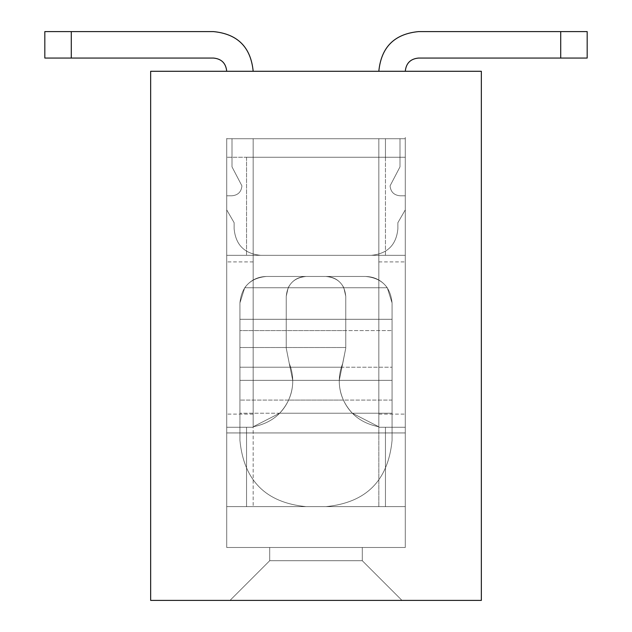 <?xml version="1.0" encoding="UTF-8"?>
<svg xmlns="http://www.w3.org/2000/svg" width="632" height="632" viewBox="0 0 632 632"><rect width="100%" height="100%" fill="white"/><g stroke="black" fill="none" stroke-linecap="round" stroke-linejoin="round"><path stroke-width="0.47" stroke-dasharray="3.16 2.37" d="M269.706 560.718L230.016 600.4L269.706 560.718L269.706 547.486L269.706 560.718L362.294 560.718L401.984 600.4L230.016 600.4L401.984 600.4L230.016 600.4L401.984 600.4L230.016 600.4L401.984 600.4L230.016 600.4L401.984 600.4L230.016 600.4L401.984 600.4L230.016 600.4L401.984 600.4L230.016 600.4L401.984 600.4L230.016 600.4L401.984 600.4L362.294 560.718L269.706 560.718L230.016 600.4L269.706 560.718L362.294 560.718L401.984 600.4L362.294 560.718L269.706 560.718L230.016 600.4L269.706 560.718L362.294 560.718L401.984 600.4L362.294 560.718L269.706 560.718L230.016 600.4L269.706 560.718L362.294 560.718L401.984 600.4L362.294 560.718L269.706 560.718L230.016 600.4L269.706 560.718L269.706 547.486L362.294 547.486L362.294 560.718L401.984 600.4L362.294 560.718L269.706 560.718L269.706 547.486L362.294 547.486L269.706 547.486L269.706 560.718L269.706 547.486L362.294 547.486L362.294 560.718L401.984 600.4L362.294 560.718L269.706 560.718L269.706 547.486L269.706 560.718L362.294 560.718L401.984 600.4L362.294 560.718L269.706 560.718L362.294 560.718L401.984 600.4L362.294 560.718L269.706 560.718L230.016 600.4L269.706 560.718L362.294 560.718L362.294 547.486L362.294 560.718L362.294 547.486L269.706 547.486L362.294 547.486L362.294 560.718L362.294 547.486L269.706 547.486L269.706 560.718L230.016 600.4L269.706 560.718L362.294 560.718L362.294 547.486L269.706 547.486L362.294 547.486L362.294 560.718L362.294 547.486L269.706 547.486L269.706 560.718L230.016 600.4L269.706 560.718L269.706 547.486L362.294 547.486L362.294 560.718L362.294 547.486L269.706 547.486L269.706 560.718L269.706 547.486L362.294 547.486L362.294 560.718L362.294 547.486L269.706 547.486L269.706 560.718L269.706 547.486L362.294 547.486L362.294 560.718L362.294 547.486L269.706 547.486L269.706 560.718M150.653 600.4L481.347 600.4L481.347 71.282L253.171 71.282C250.817 47.179 237.585 33.954 213.482 31.6C237.585 33.954 250.817 47.179 253.171 71.282L226.714 71.282L253.171 71.282C250.817 47.179 237.585 33.954 213.482 31.6L71.282 31.6L213.482 31.6C237.585 33.954 250.817 47.179 253.171 71.282L226.714 71.282L253.171 71.282C250.817 47.179 237.585 33.954 213.482 31.6L71.282 31.6L213.482 31.6C237.585 33.954 250.817 47.179 253.171 71.282L150.653 71.282L150.653 600.4M226.714 547.486L405.286 547.486L226.714 547.486L405.286 547.486L226.714 547.486L405.286 547.486L226.714 547.486L405.286 547.486L226.714 547.486L405.286 547.486L226.714 547.486L405.286 547.486L226.714 547.486L405.286 547.486L226.714 547.486L405.286 547.486L226.714 547.486L226.714 137.421L226.714 547.486L226.714 209.856L234.132 222.717L226.714 209.856L226.714 547.486L226.714 157.265L226.714 547.486L226.714 209.856L234.132 222.717L234.132 228.847C235.697 244.916 244.521 253.732 260.589 255.304L378.829 255.304L378.829 138.716L378.829 255.304L378.829 138.716L231.999 138.716L378.829 138.716L378.829 255.304L378.829 138.716L231.999 138.716L231.999 166.856L231.999 157.597L231.999 166.856L241.922 185.855L231.999 166.856L231.999 157.597L231.999 166.856L241.922 185.855C241.337 191.883 238.027 195.185 231.999 195.778C238.027 195.185 241.337 191.883 241.922 185.855L231.999 166.856L231.999 157.597L231.999 166.856L241.922 185.855C241.337 191.883 238.027 195.185 231.999 195.778L226.714 195.778L231.999 195.778C238.027 195.185 241.337 191.883 241.922 185.855L231.999 166.856L241.922 185.855C241.337 191.883 238.027 195.185 231.999 195.778L226.714 195.778L226.714 157.265L226.714 195.778L231.999 195.778C238.027 195.185 241.337 191.883 241.922 185.855L231.999 166.856L231.999 157.597L231.999 166.856L241.922 185.855C241.337 191.883 238.027 195.185 231.999 195.778L226.714 195.778L226.714 157.265L226.714 195.778L231.999 195.778L226.714 195.778L226.714 157.265L226.714 195.778L231.999 195.778C238.027 195.185 241.337 191.883 241.922 185.855L231.999 166.856L231.999 138.716L378.829 138.716L378.829 255.304L378.829 138.716L231.999 138.716L231.999 166.856L241.922 185.855C241.337 191.883 238.027 195.185 231.999 195.778L226.714 195.778L226.714 547.486L226.714 157.265L226.714 547.486L226.714 209.856L234.132 222.717L226.714 209.856L226.714 547.486L226.714 157.265L226.714 547.486M405.286 137.421L405.286 157.265L226.714 157.265L405.286 157.265L405.286 137.421L405.286 157.265L246.551 157.265L405.286 157.265L405.286 137.421L405.286 157.265L385.449 157.265L405.286 157.265L405.286 137.421L405.286 157.265L400.001 157.265L405.286 157.265L405.286 137.421L405.286 157.265L378.829 157.265L405.286 157.265L405.286 137.421L405.286 157.265L400.001 157.265L405.286 157.265L405.286 137.421L405.286 157.265L385.449 157.265L405.286 157.265L405.286 137.421L405.286 157.265L400.001 157.265L405.286 157.265L405.286 137.421M226.714 138.716L405.286 138.716L226.714 138.716L405.286 138.716L226.714 138.716L405.286 138.716L226.714 138.716L405.286 138.716L226.714 138.716L405.286 138.716L226.714 138.716L405.286 138.716L226.714 138.716L405.286 138.716L226.714 138.716L405.286 138.716L226.714 138.716L226.714 506.635L325.922 506.635L226.714 506.635L226.714 138.716L400.001 138.716L253.171 138.716L253.171 255.304L253.171 138.716L400.001 138.716L400.001 166.856L400.001 157.597L400.001 166.856L390.078 185.855L400.001 166.856L400.001 157.597L400.001 166.856L390.078 185.855C390.663 191.883 393.973 195.185 400.001 195.778C393.973 195.185 390.663 191.883 390.078 185.855L400.001 166.856L390.078 185.855C390.663 191.883 393.973 195.185 400.001 195.778L405.286 195.778L405.286 157.265L405.286 547.486L405.286 157.265L405.286 195.778L400.001 195.778C393.973 195.185 390.663 191.883 390.078 185.855L400.001 166.856L400.001 157.597L400.001 166.856L390.078 185.855C390.663 191.883 393.973 195.185 400.001 195.778L405.286 195.778L405.286 157.265L405.286 547.486L405.286 209.856L397.868 222.717L405.286 209.856L405.286 547.486L405.286 157.265L405.286 195.778L400.001 195.778L405.286 195.778L405.286 157.265L405.286 547.486L405.286 157.265L405.286 195.778L400.001 195.778C393.973 195.185 390.663 191.883 390.078 185.855L400.001 166.856L400.001 138.716L253.171 138.716L253.171 255.304L253.171 138.716L400.001 138.716L400.001 166.856L390.078 185.855C390.663 191.883 393.973 195.185 400.001 195.778L405.286 195.778L405.286 157.265L405.286 547.486L405.286 157.265L405.286 195.778L400.001 195.778C393.973 195.185 390.663 191.883 390.078 185.855L400.001 166.856L400.001 138.716L253.171 138.716L253.171 255.304L253.171 138.716L400.001 138.716L400.001 166.856L390.078 185.855C390.663 191.883 393.973 195.185 400.001 195.778C393.973 195.185 390.663 191.883 390.078 185.855L400.001 166.856L400.001 138.716L253.171 138.716L253.171 255.304L253.171 138.716L400.001 138.716L400.001 166.856L390.078 185.855C390.663 191.883 393.973 195.185 400.001 195.778L405.286 195.778L400.001 195.778C393.973 195.185 390.663 191.883 390.078 185.855L400.001 166.856L400.001 138.716L226.714 138.716L226.714 506.635L325.922 506.635L226.714 506.635L226.714 138.716L400.001 138.716L400.001 157.597L400.001 138.716L226.714 138.716L226.714 506.635L325.922 506.635L226.714 506.635L226.714 138.716L400.001 138.716L400.001 157.597L400.001 138.716L400.001 157.597L400.001 138.716L226.714 138.716L226.714 506.635L325.922 506.635L226.714 506.635L226.714 138.716L400.001 138.716L400.001 157.597L400.001 138.716L226.714 138.716M234.132 228.847L234.132 222.717L234.132 228.847C235.697 244.916 244.521 253.732 260.589 255.304L378.829 255.304L260.589 255.304L378.829 255.304L378.829 138.716L378.829 255.304L260.589 255.304L378.829 255.304L378.829 138.716L231.999 138.716L378.829 138.716L231.999 138.716L231.999 166.856L231.999 138.716L378.829 138.716L231.999 138.716L231.999 166.856L237.672 177.71L231.999 166.856L231.999 138.716L405.286 138.716L405.286 506.635L306.078 506.635L405.286 506.635L405.286 138.716L231.999 138.716L231.999 157.597L231.999 138.716L405.286 138.716L405.286 506.635L306.078 506.635L405.286 506.635L405.286 138.716L231.999 138.716L231.999 157.597L231.999 138.716L405.286 138.716L405.286 506.635L306.078 506.635L405.286 506.635L405.286 138.716L378.829 138.716L378.829 255.304L260.589 255.304C244.521 253.732 235.697 244.916 234.132 228.847C235.697 244.916 244.521 253.732 260.589 255.304L378.829 255.304L378.829 138.716L405.286 138.716L405.286 506.635L306.078 506.635L405.286 506.635L405.286 138.716L385.449 138.716L385.449 255.304L260.589 255.304C244.521 253.732 235.697 244.916 234.132 228.847L234.132 222.717L226.714 209.856L234.132 222.717L234.132 228.847C235.697 244.916 244.521 253.732 260.589 255.304L405.286 255.304L260.589 255.304C244.521 253.732 235.697 244.916 234.132 228.847C235.697 244.916 244.521 253.732 260.589 255.304L378.829 255.304L378.829 261.917L378.829 255.304L405.286 255.304L260.589 255.304C244.521 253.732 235.697 244.916 234.132 228.847L234.132 222.717L234.132 228.847C235.697 244.916 244.521 253.732 260.589 255.304C244.521 253.732 235.697 244.916 234.132 228.847C235.697 244.916 244.521 253.732 260.589 255.304L405.286 255.304L378.829 255.304L378.829 414.126L378.829 255.304L405.286 255.304L378.829 255.304L378.829 427.264L378.829 255.304L405.286 255.304L378.829 255.304L405.286 255.304L385.449 255.304L385.449 138.716L385.449 157.597L385.449 138.716L231.999 138.716L231.999 166.856L241.922 185.855C241.337 191.883 238.027 195.185 231.999 195.778C238.027 195.185 241.337 191.883 241.922 185.855L237.672 177.71L241.922 185.855C241.337 191.883 238.027 195.185 231.999 195.778L226.714 195.778L231.999 195.778C238.027 195.185 241.337 191.883 241.922 185.855C241.337 191.883 238.027 195.185 231.999 195.778L226.714 195.778L226.714 209.856L234.132 222.717L226.714 209.856L226.714 195.778L231.999 195.778C238.027 195.185 241.337 191.883 241.922 185.855C241.337 191.883 238.027 195.185 231.999 195.778L226.714 195.778L226.714 209.856L234.132 222.717L234.132 228.847L234.132 222.717L226.714 209.856L226.714 195.778L231.999 195.778L226.714 195.778L226.714 209.856L234.132 222.717L234.132 228.847C235.697 244.916 244.521 253.732 260.589 255.304C244.521 253.732 235.697 244.916 234.132 228.847L234.132 222.717L226.714 209.856L226.714 195.778L226.714 209.856L234.132 222.717L234.132 228.847L234.132 222.717L226.714 209.856L234.132 222.717L234.132 228.847C235.697 244.916 244.521 253.732 260.589 255.304C244.521 253.732 235.697 244.916 234.132 228.847L234.132 222.717L234.132 228.847M371.411 255.304L226.714 255.304L371.411 255.304L253.171 255.304L253.171 261.917L253.171 255.304L226.714 255.304L371.411 255.304L226.714 255.304L371.411 255.304L253.171 255.304L253.171 414.126L253.171 255.304L226.714 255.304L371.411 255.304L226.714 255.304L371.411 255.304L253.171 255.304L253.171 427.264L253.171 255.304L226.714 255.304L371.411 255.304L226.714 255.304L371.411 255.304L253.171 255.304L253.171 427.264L226.714 427.264L253.171 427.264L246.551 427.264L253.171 427.264L253.171 255.304L226.714 255.304L371.411 255.304C387.479 253.732 396.303 244.916 397.868 228.847C396.303 244.916 387.479 253.732 371.411 255.304C387.479 253.732 396.303 244.916 397.868 228.847L397.868 222.717L397.868 228.847C396.303 244.916 387.479 253.732 371.411 255.304C387.479 253.732 396.303 244.916 397.868 228.847C396.303 244.916 387.479 253.732 371.411 255.304C387.479 253.732 396.303 244.916 397.868 228.847L397.868 222.717L405.286 209.856L397.868 222.717L397.868 228.847C396.303 244.916 387.479 253.732 371.411 255.304C387.479 253.732 396.303 244.916 397.868 228.847C396.303 244.916 387.479 253.732 371.411 255.304C387.479 253.732 396.303 244.916 397.868 228.847L397.868 222.717L397.868 228.847C396.303 244.916 387.479 253.732 371.411 255.304C387.479 253.732 396.303 244.916 397.868 228.847L397.868 222.717L405.286 209.856L405.286 547.486L405.286 209.856L397.868 222.717L397.868 228.847L397.868 222.717L405.286 209.856L405.286 547.486L405.286 209.856L397.868 222.717L405.286 209.856L405.286 195.778L405.286 209.856L397.868 222.717L397.868 228.847L397.868 222.717L405.286 209.856L405.286 195.778L400.001 195.778L405.286 195.778L405.286 209.856L397.868 222.717L397.868 228.847C396.303 244.916 387.479 253.732 371.411 255.304C387.479 253.732 396.303 244.916 397.868 228.847L397.868 222.717L405.286 209.856L405.286 195.778L400.001 195.778C393.973 195.185 390.663 191.883 390.078 185.855C390.663 191.883 393.973 195.185 400.001 195.778L405.286 195.778L405.286 209.856L397.868 222.717L397.868 228.847L397.868 222.717L405.286 209.856L405.286 195.778L400.001 195.778C393.973 195.185 390.663 191.883 390.078 185.855L394.329 177.71L390.078 185.855C390.663 191.883 393.973 195.185 400.001 195.778L405.286 195.778L405.286 209.856L397.868 222.717L397.868 228.847C396.303 244.916 387.479 253.732 371.411 255.304M246.551 157.597L246.551 255.304L246.551 157.597M418.518 58.057C410.484 58.839 406.076 63.247 405.286 71.282L378.829 71.282C381.183 47.179 394.415 33.954 418.518 31.6L587.175 31.6L560.718 31.6L587.175 31.6L587.175 58.057L418.518 58.057C410.484 58.839 406.076 63.247 405.286 71.282L378.829 71.282C381.183 47.179 394.415 33.954 418.518 31.6C394.415 33.954 381.183 47.179 378.829 71.282L405.286 71.282C406.076 63.247 410.484 58.839 418.518 58.057C410.484 58.839 406.076 63.247 405.286 71.282C406.076 63.247 410.484 58.839 418.518 58.057C410.484 58.839 406.076 63.247 405.286 71.282C406.076 63.247 410.484 58.839 418.518 58.057L560.718 58.057L418.518 58.057M71.282 58.057L71.282 31.6L71.282 58.057L71.282 31.6L71.282 58.057L71.282 31.6L71.282 58.057L71.282 31.6L44.825 31.6L44.825 58.057L44.825 31.6L71.282 31.6L44.825 31.6L44.825 58.057L44.825 31.6L71.282 31.6L44.825 31.6L44.825 58.057L44.825 31.6L213.482 31.6L44.825 31.6L44.825 58.057L213.482 58.057C221.516 58.839 225.924 63.247 226.714 71.282C225.924 63.247 221.516 58.839 213.482 58.057C221.516 58.839 225.924 63.247 226.714 71.282C225.924 63.247 221.516 58.839 213.482 58.057C221.516 58.839 225.924 63.247 226.714 71.282C225.924 63.247 221.516 58.839 213.482 58.057C221.516 58.839 225.924 63.247 226.714 71.282M253.171 427.264L226.714 427.264L253.171 427.264L246.551 427.264L253.171 427.264L253.171 414.126L253.171 427.264L226.714 427.264L253.171 427.264L246.551 427.264L253.171 427.264L253.171 261.917L253.171 427.264L226.714 427.264L253.171 427.264L246.551 427.264L253.171 427.264L253.171 506.635L253.171 427.264M71.282 31.6L213.482 31.6C237.585 33.954 250.817 47.179 253.171 71.282M253.171 255.304L253.171 138.716L253.171 255.304M394.329 177.71L400.001 166.856L394.329 177.71M378.829 427.264L405.286 427.264L378.829 427.264L385.449 427.264L378.829 427.264L378.829 414.126L378.829 427.264L405.286 427.264L378.829 427.264L385.449 427.264L378.829 427.264L378.829 261.917L378.829 427.264L405.286 427.264L378.829 427.264L385.449 427.264L378.829 427.264L378.829 255.304L378.829 427.264L405.286 427.264L378.829 427.264L385.449 427.264L378.829 427.264L378.829 506.635L378.829 427.264M378.829 71.282C381.183 47.179 394.415 33.954 418.518 31.6L587.175 31.6L560.718 31.6L560.718 58.057L587.175 58.057L560.718 58.057L587.175 58.057L560.718 58.057L587.175 58.057L587.175 31.6L587.175 58.057L587.175 31.6L560.718 31.6L560.718 58.057L587.175 58.057L587.175 31.6L587.175 58.057L587.175 31.6L560.718 31.6L560.718 58.057L560.718 31.6L560.718 58.057L560.718 31.6L418.518 31.6C394.415 33.954 381.183 47.179 378.829 71.282C381.183 47.179 394.415 33.954 418.518 31.6C394.415 33.954 381.183 47.179 378.829 71.282L405.286 71.282M378.829 255.304L405.286 255.304L378.829 255.304M418.518 31.6L560.718 31.6L560.718 58.057M279.644 413.225C288.5 403.635 292.869 392.677 292.735 380.353C292.869 392.677 288.5 403.635 279.644 413.225L253.171 426.774C270.069 423.416 281.88 414.521 288.603 400.088C281.88 414.521 270.069 423.416 253.171 426.774L279.644 413.225C288.5 403.635 292.869 392.677 292.735 380.353C292.869 392.677 288.5 403.635 279.644 413.225L253.171 426.774C270.069 423.416 281.88 414.521 288.603 400.088C293.327 389.32 294.006 378.363 290.649 367.216C294.006 378.363 293.327 389.32 288.603 400.088C281.88 414.521 270.069 423.416 253.171 426.774L279.644 413.225C288.5 403.635 292.869 392.677 292.735 380.353C292.869 392.677 288.5 403.635 279.644 413.225L253.171 426.774C270.069 423.416 281.88 414.521 288.603 400.088C293.327 389.32 294.006 378.363 290.649 367.216L289.235 363.305L292.735 380.353C292.869 392.677 288.5 403.635 279.644 413.225C288.5 403.635 292.869 392.677 292.735 380.353L392.061 380.353L392.061 440.496C388.143 480.668 366.094 502.709 325.922 506.635C366.094 502.709 388.143 480.668 392.061 440.496L392.061 432.936L392.061 440.496C388.143 480.668 366.094 502.709 325.922 506.635C366.094 502.709 388.143 480.668 392.061 440.496L392.061 432.936L392.061 440.496C388.143 480.668 366.094 502.709 325.922 506.635C366.094 502.709 388.143 480.668 392.061 440.496L392.061 432.936L392.061 440.496C388.143 480.668 366.094 502.709 325.922 506.635C366.094 502.709 388.143 480.668 392.061 440.496L392.061 432.936L392.061 440.496C388.143 480.668 366.094 502.709 325.922 506.635C366.094 502.709 388.143 480.668 392.061 440.496L392.061 432.936L392.061 440.496C388.143 480.668 366.094 502.709 325.922 506.635C366.094 502.709 388.143 480.668 392.061 440.496L392.061 432.936L392.061 440.496C388.143 480.668 366.094 502.709 325.922 506.635C366.094 502.709 388.143 480.668 392.061 440.496L392.061 432.936L392.061 440.496C388.143 480.668 366.094 502.709 325.922 506.635C366.094 502.709 388.143 480.668 392.061 440.496L392.061 432.936L246.551 432.936L246.551 506.635L246.551 432.936L226.714 432.936L246.551 432.936L246.551 427.264L246.551 506.635L246.551 432.936L226.714 432.936L246.551 432.936L246.551 427.264L246.551 506.635L246.551 432.936L226.714 432.936L246.551 432.936L246.551 427.264L246.551 506.635L246.551 432.936L226.714 432.936L246.551 432.936L246.551 427.264L246.551 432.936L392.061 432.936L246.551 432.936L392.061 432.936L246.551 432.936L392.061 432.936L246.551 432.936L392.061 432.936L392.061 302.925L392.061 432.936L392.061 302.925L392.061 432.936L392.061 302.925L392.061 432.936L392.061 380.353L292.735 380.353L392.061 380.353L292.735 380.353L392.061 380.353L292.735 380.353L392.061 380.353L292.735 380.353L289.235 363.305L290.649 367.216C294.006 378.363 293.327 389.32 288.603 400.088C281.88 414.521 270.069 423.416 253.171 426.774L279.644 413.225L253.171 426.774C270.069 423.416 281.88 414.521 288.603 400.088C293.327 389.32 294.006 378.363 290.649 367.216L289.235 363.305L292.735 380.353L289.235 363.305L290.649 367.216C294.006 378.363 293.327 389.32 288.603 400.088C281.88 414.521 270.069 423.416 253.171 426.774L279.644 413.225L392.061 413.225L279.644 413.225M289.235 363.305L292.735 380.353L289.235 363.305L290.649 367.216L289.235 363.305L292.735 380.353L289.235 363.305L290.649 367.216C294.006 378.363 293.327 389.32 288.603 400.088C293.327 389.32 294.006 378.363 290.649 367.216L289.235 363.305L286.241 348.177L289.235 363.305L286.241 348.177L286.241 330.583L286.241 348.177L289.235 363.305L286.241 348.177L286.241 296.305L286.241 319.294L286.241 296.305L288.176 287.757L387.282 287.757L392.061 302.925L392.061 400.088L392.061 302.925C390.489 286.849 381.673 278.033 365.604 276.468C381.673 278.033 390.489 286.849 392.061 302.925C390.489 286.849 381.673 278.033 365.604 276.468L306.078 276.468C294.03 277.646 287.41 284.258 286.241 296.305L286.241 348.177L289.235 363.305L286.241 348.177L286.241 330.583L286.241 348.177L289.235 363.305L286.241 348.177L286.241 296.305C287.41 284.258 294.03 277.646 306.078 276.468L365.604 276.468C374.665 276.697 381.894 280.466 387.282 287.757C381.894 280.466 374.665 276.697 365.604 276.468C381.673 278.033 390.489 286.849 392.061 302.925C390.489 286.849 381.673 278.033 365.604 276.468L306.078 276.468C294.03 277.646 287.41 284.258 286.241 296.305L286.241 319.294L286.241 296.305L288.176 287.757L286.241 296.305L286.241 348.177L289.235 363.305L286.241 348.177L286.241 296.305C287.41 284.258 294.03 277.646 306.078 276.468L365.604 276.468C374.665 276.697 381.894 280.466 387.282 287.757L392.061 302.925C390.489 286.849 381.673 278.033 365.604 276.468C381.673 278.033 390.489 286.849 392.061 302.925L387.282 287.757L288.176 287.757L387.282 287.757C381.894 280.466 374.665 276.697 365.604 276.468L306.078 276.468C294.03 277.646 287.41 284.258 286.241 296.305L286.241 319.294L392.061 319.294L286.241 319.294L392.061 319.294L286.241 319.294L392.061 319.294L286.241 319.294L392.061 319.294L286.241 319.294L286.241 348.177L289.235 363.305L286.241 348.177L289.235 363.305L286.241 348.177L286.241 296.305L288.176 287.757L286.241 296.305L286.241 330.583L286.241 296.305C287.41 284.258 294.03 277.646 306.078 276.468L365.604 276.468C374.665 276.697 381.894 280.466 387.282 287.757L392.061 302.925L387.282 287.757L288.176 287.757L387.282 287.757C381.894 280.466 374.665 276.697 365.604 276.468C381.673 278.033 390.489 286.849 392.061 302.925L387.282 287.757L288.176 287.757L286.241 296.305L286.241 348.177L289.235 363.305M239.939 347.513L239.939 319.294L345.759 319.294L239.939 319.294L345.759 319.294L239.939 319.294L345.759 319.294L239.939 319.294L345.759 319.294L345.759 296.305C344.59 284.258 337.97 277.646 325.922 276.468L266.396 276.468C250.327 278.033 241.511 286.849 239.939 302.925L244.718 287.757L239.939 302.925C241.511 286.849 250.327 278.033 266.396 276.468C250.327 278.033 241.511 286.849 239.939 302.925L244.718 287.757C250.106 280.466 257.335 276.697 266.396 276.468L325.922 276.468L266.396 276.468C250.327 278.033 241.511 286.849 239.939 302.925L244.718 287.757L239.939 302.925C241.511 286.849 250.327 278.033 266.396 276.468C257.335 276.697 250.106 280.466 244.718 287.757L343.824 287.757L345.759 296.305C344.59 284.258 337.97 277.646 325.922 276.468C337.97 277.646 344.59 284.258 345.759 296.305L343.824 287.757L244.718 287.757C250.106 280.466 257.335 276.697 266.396 276.468L325.922 276.468L266.396 276.468C250.327 278.033 241.511 286.849 239.939 302.925C241.511 286.849 250.327 278.033 266.396 276.468C257.335 276.697 250.106 280.466 244.718 287.757L343.824 287.757L345.759 296.305C344.59 284.258 337.97 277.646 325.922 276.468C337.97 277.646 344.59 284.258 345.759 296.305L345.759 330.583L345.759 296.305L343.824 287.757L244.718 287.757C250.106 280.466 257.335 276.697 266.396 276.468L325.922 276.468L266.396 276.468C257.335 276.697 250.106 280.466 244.718 287.757L343.824 287.757L345.759 296.305C344.59 284.258 337.97 277.646 325.922 276.468C337.97 277.646 344.59 284.258 345.759 296.305L345.759 330.583L345.759 296.305L343.824 287.757L244.718 287.757L343.824 287.757L345.759 296.305L345.759 319.294L239.939 319.294L239.939 380.353L239.939 302.925L239.939 400.088L239.939 302.925L239.939 400.088L239.939 302.925L239.939 380.353L239.939 347.513L239.939 380.353L339.266 380.353L239.939 380.353L339.266 380.353L239.939 380.353L339.266 380.353L239.939 380.353L239.939 413.225L239.939 302.925C241.511 286.849 250.327 278.033 266.396 276.468C257.335 276.697 250.106 280.466 244.718 287.757C250.106 280.466 257.335 276.697 266.396 276.468L325.922 276.468C337.97 277.646 344.59 284.258 345.759 296.305L345.759 348.177L345.759 319.294L345.759 348.177L345.759 319.294L345.759 348.177L345.759 330.583L345.759 348.177L339.266 380.353L345.759 348.177L342.765 363.305L345.759 348.177L345.759 330.583L345.759 348.177L342.765 363.305L345.759 348.177L342.765 363.305L345.759 348.177L345.759 330.583L345.759 348.177L342.765 363.305L345.759 348.177L342.765 363.305L345.759 348.177L342.765 363.305L345.759 348.177L342.765 363.305L341.351 367.216C337.994 378.363 338.673 389.32 343.397 400.088C350.12 414.521 361.931 423.416 378.829 426.774L352.356 413.225C343.5 403.635 339.131 392.677 339.266 380.353C339.131 392.677 343.5 403.635 352.356 413.225L378.829 426.774C361.931 423.416 350.12 414.521 343.397 400.088C350.12 414.521 361.931 423.416 378.829 426.774L352.356 413.225C343.5 403.635 339.131 392.677 339.266 380.353C339.131 392.677 343.5 403.635 352.356 413.225L378.829 426.774C361.931 423.416 350.12 414.521 343.397 400.088C338.673 389.32 337.994 378.363 341.351 367.216C337.994 378.363 338.673 389.32 343.397 400.088C350.12 414.521 361.931 423.416 378.829 426.774L352.356 413.225C343.5 403.635 339.131 392.677 339.266 380.353C339.131 392.677 343.5 403.635 352.356 413.225L378.829 426.774C361.931 423.416 350.12 414.521 343.397 400.088C338.673 389.32 337.994 378.363 341.351 367.216L342.765 363.305L339.266 380.353C339.131 392.677 343.5 403.635 352.356 413.225C343.5 403.635 339.131 392.677 339.266 380.353L239.939 380.353L239.939 440.496C243.857 480.668 265.906 502.709 306.078 506.635C265.906 502.709 243.857 480.668 239.939 440.496L239.939 432.936L239.939 440.496C243.857 480.668 265.906 502.709 306.078 506.635C265.906 502.709 243.857 480.668 239.939 440.496L239.939 432.936L239.939 440.496C243.857 480.668 265.906 502.709 306.078 506.635C265.906 502.709 243.857 480.668 239.939 440.496L239.939 432.936L239.939 440.496C243.857 480.668 265.906 502.709 306.078 506.635C265.906 502.709 243.857 480.668 239.939 440.496L239.939 432.936L239.939 440.496C243.857 480.668 265.906 502.709 306.078 506.635C265.906 502.709 243.857 480.668 239.939 440.496L239.939 432.936L239.939 440.496C243.857 480.668 265.906 502.709 306.078 506.635C265.906 502.709 243.857 480.668 239.939 440.496L239.939 432.936L239.939 440.496C243.857 480.668 265.906 502.709 306.078 506.635C265.906 502.709 243.857 480.668 239.939 440.496L239.939 432.936L239.939 440.496C243.857 480.668 265.906 502.709 306.078 506.635C265.906 502.709 243.857 480.668 239.939 440.496L239.939 432.936L385.449 432.936L385.449 506.635L385.449 432.936L405.286 432.936L385.449 432.936L385.449 427.264L385.449 506.635L385.449 432.936L405.286 432.936L385.449 432.936L385.449 427.264L385.449 506.635L385.449 432.936L405.286 432.936L385.449 432.936L385.449 427.264L385.449 506.635L385.449 432.936L405.286 432.936L385.449 432.936L385.449 427.264L385.449 432.936L239.939 432.936L385.449 432.936L239.939 432.936L385.449 432.936L239.939 432.936L385.449 432.936L239.939 432.936L239.939 347.513L345.759 347.513L345.759 296.305L345.759 347.513L345.759 296.305L343.824 287.757L244.718 287.757L239.939 302.925L239.939 347.513L345.759 347.513L345.759 296.305L345.759 348.177L342.765 363.305L341.351 367.216C337.994 378.363 338.673 389.32 343.397 400.088C350.12 414.521 361.931 423.416 378.829 426.774L352.356 413.225L378.829 426.774C361.931 423.416 350.12 414.521 343.397 400.088C338.673 389.32 337.994 378.363 341.351 367.216L342.765 363.305L339.266 380.353L239.939 380.353L239.939 302.925L239.939 347.513L345.759 347.513M341.351 367.216C337.994 378.363 338.673 389.32 343.397 400.088C338.673 389.32 337.994 378.363 341.351 367.216L239.939 367.216L341.351 367.216M392.061 400.088L392.061 330.583L392.061 400.088L288.603 400.088L392.061 400.088M286.241 330.583L286.241 296.305L288.176 287.757L387.282 287.757L392.061 302.925L387.282 287.757C381.894 280.466 374.665 276.697 365.604 276.468L306.078 276.468C294.03 277.646 287.41 284.258 286.241 296.305L286.241 330.583L392.061 330.583L286.241 330.583M365.604 276.468C374.665 276.697 381.894 280.466 387.282 287.757L288.176 287.757L286.241 296.305C287.41 284.258 294.03 277.646 306.078 276.468L365.604 276.468M306.078 276.468C297.948 276.792 291.976 280.553 288.176 287.757C291.976 280.553 297.948 276.792 306.078 276.468C297.948 276.792 291.976 280.553 288.176 287.757C291.976 280.553 297.948 276.792 306.078 276.468C297.948 276.792 291.976 280.553 288.176 287.757C291.976 280.553 297.948 276.792 306.078 276.468C297.948 276.792 291.976 280.553 288.176 287.757C291.976 280.553 297.948 276.792 306.078 276.468M325.922 276.468C334.052 276.792 340.024 280.553 343.824 287.757C340.024 280.553 334.052 276.792 325.922 276.468C334.052 276.792 340.024 280.553 343.824 287.757C340.024 280.553 334.052 276.792 325.922 276.468C334.052 276.792 340.024 280.553 343.824 287.757C340.024 280.553 334.052 276.792 325.922 276.468C334.052 276.792 340.024 280.553 343.824 287.757C340.024 280.553 334.052 276.792 325.922 276.468M253.171 261.917L226.714 261.917L253.171 261.917M253.171 414.126L226.714 414.126L253.171 414.126M378.829 261.917L405.286 261.917L378.829 261.917M378.829 414.126L405.286 414.126L378.829 414.126M343.397 400.088L239.939 400.088L343.397 400.088M352.356 413.225L239.939 413.225L352.356 413.225M290.649 367.216L392.061 367.216L290.649 367.216M345.759 330.583L239.939 330.583L345.759 330.583"/><path stroke-width="0.95" d="M481.347 600.4L150.653 600.4L150.653 71.282L481.347 71.282L481.347 600.4M560.718 58.057L560.718 31.6L587.175 31.6L587.175 58.057L418.518 58.057C410.484 58.839 406.076 63.247 405.286 71.282M253.171 71.282C250.817 47.179 237.585 33.954 213.482 31.6L71.282 31.6L71.282 58.057L213.482 58.057C221.516 58.839 225.924 63.247 226.714 71.282M418.518 31.6L560.718 31.6L418.518 31.6C394.415 33.954 381.183 47.179 378.829 71.282M71.282 58.057L44.825 58.057L44.825 31.6L71.282 31.6"/></g></svg>

